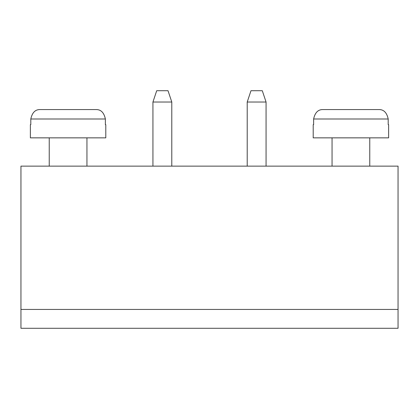 <?xml version="1.0" encoding="UTF-8"?>
<svg xmlns="http://www.w3.org/2000/svg" width="419" height="419" viewBox="0 0 419 419"><rect width="100%" height="100%" fill="white"/><g stroke="black" fill="none" stroke-linecap="round" stroke-linejoin="round"><path stroke-width="0.63" d="M20.95 309.432L398.05 309.432L398.05 166.133L20.95 166.133L20.95 328.286L398.05 328.286L398.05 309.432M152.935 166.133L152.935 102.027L171.79 102.027L171.79 166.133M86.943 137.851L86.943 166.133M266.065 166.133L266.065 102.027L247.21 102.027L247.21 166.133M369.768 137.851L369.768 166.133M171.79 102.027L168.019 90.713L156.706 90.713L152.935 102.027M105.798 137.851L30.378 137.851L30.378 124.653L30.802 124.653L30.802 118.996C32.184 112.502 35.374 109.359 40.376 109.569L95.799 109.569C100.801 109.359 103.991 112.502 105.373 118.996L105.373 124.653L105.798 124.653L105.798 137.851M247.21 102.027L250.981 90.713L262.294 90.713L266.065 102.027M388.623 137.851L313.203 137.851L313.203 124.653L313.627 124.653L313.627 118.996C315.009 112.502 318.199 109.359 323.201 109.569L378.624 109.569C383.626 109.359 386.816 112.502 388.198 118.996L388.198 124.653L388.623 124.653L388.623 137.851M105.373 118.996L30.802 118.996M388.198 118.996L313.627 118.996M49.233 166.133L49.233 137.851M332.058 166.133L332.058 137.851"/></g></svg>
